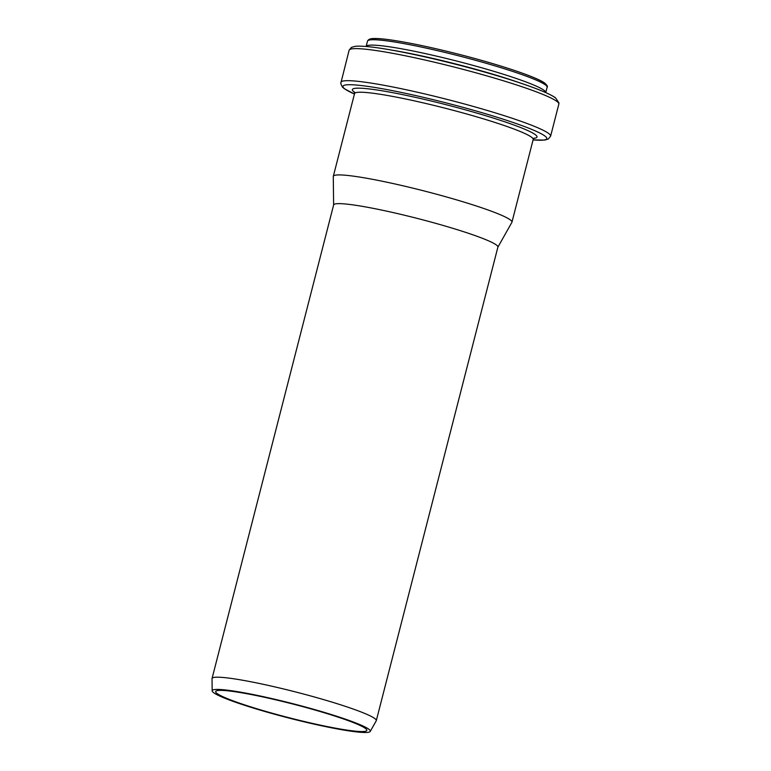 <?xml version="1.0" encoding="UTF-8"?>
<svg xmlns="http://www.w3.org/2000/svg" width="771" height="771" viewBox="0 0 771 771"><rect width="100%" height="100%" fill="white"/><g stroke="black" fill="none" stroke-linecap="round" stroke-linejoin="round"><path stroke-width="1.16" d="M368.721 729.144A81.62 7.44 -165.6 0 0 283.246 701.282A81.62 7.44 -165.6 0 0 212.17 690.845A81.62 7.44 -165.6 0 0 289.395 718.167A81.62 7.44 -165.6 0 0 370.234 731.428A81.62 7.44 -165.6 0 0 368.721 729.144M370.234 731.428L376.229 720.827A84.791 7.729 -165.6 0 0 376.296 720.644A84.791 7.729 -165.6 0 0 374.658 718.447A84.791 7.729 -165.6 0 0 286.86 689.756A84.791 7.729 -165.6 0 0 212.054 678.47A84.791 7.729 -165.6 0 0 212.035 678.663L212.17 690.845M365.319 728.344A78.035 7.112 -165.6 0 0 284.518 701.938A78.035 7.112 -165.6 0 0 215.668 691.558A78.035 7.112 -165.6 0 0 289.482 717.849A78.035 7.112 -165.6 0 0 366.832 730.368A78.035 7.112 -165.6 0 0 365.319 728.344M376.296 720.644L497.893 247.096A84.791 7.729 -165.6 0 0 496.245 244.889A84.791 7.729 -165.6 0 0 408.447 216.198A84.791 7.729 -165.6 0 0 333.641 204.922L212.054 678.47M497.864 247.183L511.877 222.385A92.221 8.404 -165.6 0 0 511.954 222.193A92.221 8.404 -165.6 0 0 510.171 219.793A92.221 8.404 -165.6 0 0 414.682 188.587A92.221 8.404 -165.6 0 0 333.313 176.318A92.221 8.404 -165.6 0 0 333.284 176.53L333.621 205.009M544.143 82.844A91.036 8.298 -165.6 0 0 449.483 51.946A91.036 8.298 -165.6 0 0 369.54 40.005M545.328 84.849A92.722 8.452 -165.6 0 0 449.31 53.478A92.722 8.452 -165.6 0 0 367.497 41.142C368.23 39.629 369.81 38.781 372.229 38.598C376.007 38.271 382.137 38.714 390.608 39.919C408.967 42.598 431.876 47.426 459.343 54.413C499.733 64.735 536.789 77.052 544.721 83.114C547.14 85.311 547.94 86.699 547.121 87.258A92.722 8.452 -165.6 0 0 545.328 84.849M547.121 87.258L545.752 92.597A92.722 8.452 -165.6 0 0 543.94 90.236A92.722 8.452 -165.6 0 0 448.153 58.914A92.722 8.452 -165.6 0 0 366.129 46.482L367.497 41.142M554.754 97.406A105.299 9.599 -165.6 0 0 524.559 84.473L518.488 82.381A95.691 8.722 -165.6 0 0 394.935 50.655L388.613 49.566A105.299 9.599 -165.6 0 0 384.98 48.958M349.109 50.26A108.268 9.869 -165.6 0 1 444.636 64.668A108.268 9.869 -165.6 0 1 556.739 101.3A108.268 9.869 -165.6 0 1 558.84 104.114L558.965 102.909L555.525 97.821C550.504 94.303 540.182 89.85 524.559 84.473A105.299 9.599 -165.6 0 0 388.613 49.566C372.403 46.771 361.242 45.691 355.132 46.337L351.364 47.426L349.109 50.26L340.753 83.519L342.401 87.065L344.271 88.665L354.438 94.033A105.184 9.589 -165.6 0 1 410.924 94.505A105.184 9.589 -165.6 0 1 544.75 135.908A105.184 9.589 -165.6 0 1 533.089 139.888L544.692 140.081L548.354 139.002L550.61 136.168A108.268 9.869 -165.6 0 0 548.509 133.354A108.268 9.869 -165.6 0 0 436.405 96.722A108.268 9.869 -165.6 0 0 340.878 82.314M532.838 138.423A95.305 8.683 -165.6 0 0 535.161 134.549A95.305 8.683 -165.6 0 0 423.771 99.257A95.305 8.683 -165.6 0 0 355.364 92.857M534.226 138.067L533.185 139.503A92.221 8.404 -165.6 0 0 531.402 137.103A92.221 8.404 -165.6 0 0 435.914 105.897A92.221 8.404 -165.6 0 0 354.544 93.628L354.323 91.874M558.84 104.114L550.61 136.168M354.544 93.628L333.313 176.318M533.185 139.503L511.954 222.193"/></g></svg>
